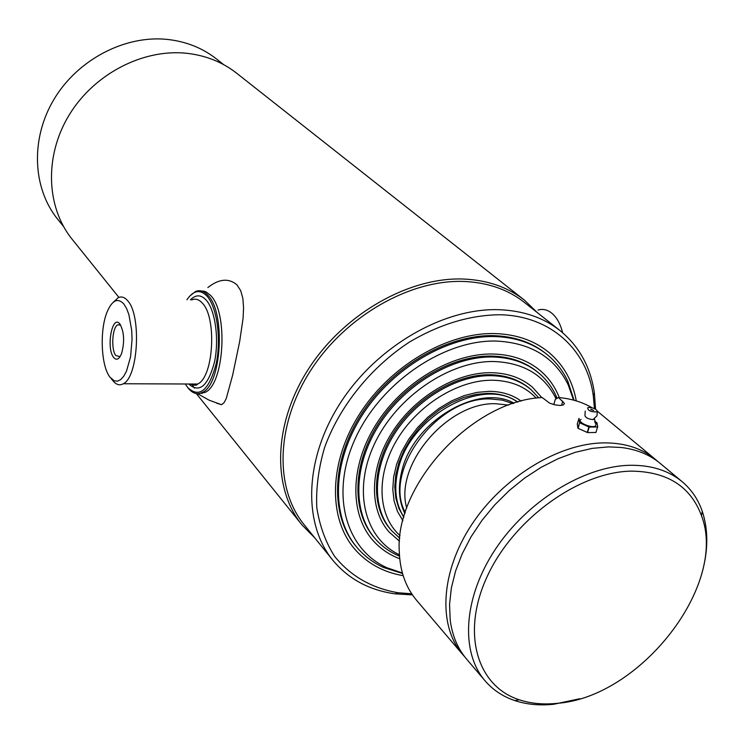 <?xml version="1.0" encoding="UTF-8"?>
<svg xmlns="http://www.w3.org/2000/svg" width="744" height="744" viewBox="0 0 744 744"><rect width="100%" height="100%" fill="white"/><g stroke="black" fill="none" stroke-linecap="round" stroke-linejoin="round"><path stroke-width="1.12" d="M63.454 226.39L57.781 219.368C32.494 188.26 30.225 138.654 54.219 98.933C78.139 59.176 125.494 34.791 167.856 39.469C186.437 41.608 202.675 48.118 216.56 59.018L223.637 64.616M118.919 297.405L72.14 239.27C46.24 207.344 44.129 156.194 69.099 115.097C93.986 73.963 142.997 48.611 186.642 53.28C205.735 55.409 222.391 62.04 236.601 73.172L524.455 300.167L537.521 312.787M314.703 537.81L301.952 524.864C271.839 487.925 273.188 423.383 308.825 368.475C344.314 313.54 409.507 276.666 463.986 279.056C487.804 280.2 507.957 287.231 524.455 300.167M412.446 594.893L395.194 593.842C369.322 590.29 348.499 579.055 332.717 560.12L304.212 524.799C274.369 488.278 275.68 424.424 310.918 370.075C346.025 315.707 410.521 279.167 464.433 281.483C488.064 282.599 508.059 289.574 524.408 302.427L560.009 330.569C579.092 346.174 590.541 366.885 594.344 392.72L595.563 409.209M332.717 560.12C302.538 523.218 304.426 457.904 341.05 401.899C377.524 345.867 443.954 307.811 499.019 309.699C523.153 310.629 543.483 317.586 560.009 330.569M411.702 593.786L398.245 592.763C371.888 588.281 350.694 576.172 334.67 556.447C325.584 542.19 319.622 525.887 316.786 507.538C315.912 488.343 318.488 468.413 324.514 447.758C339.348 406.466 370.754 367.322 409.684 341.914C440.029 324.086 470.134 315.038 499.987 314.749C550.848 315.837 587.183 349.847 593.294 395.78L594.428 408.614M403.183 575.689C383.076 572.201 366.736 563.124 354.181 548.458C327.769 517.182 329.006 461.373 359.975 413.376C390.814 365.36 447.432 332.354 494.751 333.572C516.15 334.223 534.09 340.427 548.561 352.154C563.348 364.569 572.582 380.807 576.274 400.886M119.979 324.114C124.202 332.001 124.732 341.794 121.588 353.493C119.152 359.417 116.492 360.719 113.618 357.399C105.955 348.183 112.177 314.033 119.803 323.9L119.979 324.114M120.649 325.109L117.822 324.812C112.242 327.081 110.819 349.643 115.869 355.586L120.072 356.655M123.83 303.98C117.766 297.526 112.205 300.139 107.155 311.82C99.538 329.918 100.97 365.695 109.861 377.041L114.167 380.788L117.403 381.188L120.64 379.663L123.727 376.269L126.499 371.144L130.581 356.739L132.06 339.208L131.697 330.336L128.889 314.6L126.582 308.5L123.83 303.98M112.883 380.649L113.86 381.793C116.873 384.964 120.017 385.615 123.299 383.746C138.217 377.143 141.583 315.456 127.763 300.846C124.685 297.163 121.477 296.131 118.129 297.749L113.414 302.12M185.303 383.997L187.804 387.624C199.392 398.366 208.822 390.544 216.085 364.151C221.507 339.236 216.978 306.761 206.823 295.935C199.959 289.1 193.328 290.374 186.93 299.767M188.241 388.163L188.427 388.387C192.798 393.595 197.458 394.934 202.405 392.404C221.721 384.564 225.804 312.127 207.781 295.163C203.819 290.932 199.69 289.723 195.402 291.555L189.673 296.159M203.93 291.053L202.619 291.388L203.93 291.053M192.166 384.871L194.407 388.126M200.824 393.12L202.126 393.492L200.824 393.12M538.024 310.043C542.655 308.676 547.119 309.625 551.416 312.899C556.605 317.074 560.344 323.687 562.641 332.735M200.806 290.858L205.716 291.676L210.394 295.247C228.473 312.192 224.381 384.574 205.009 392.413L198.992 393.585M216.541 403.146L221.582 404.708L224.084 402.681L226.269 398.496L232.686 374.985L239.708 341.338L243.074 318.32L243.576 307.839L242.879 298.456L240.721 290.709L236.983 284.878C228.743 277.893 219.043 278.786 207.874 287.537M402.513 573.485L383.495 567.449C373.06 562.697 364.188 555.982 356.869 547.324C330.903 516.699 332.075 461.978 362.402 414.91C392.609 367.824 448.102 335.404 494.509 336.548C515.583 337.181 533.225 343.282 547.454 354.851C556.187 362.086 562.976 370.893 567.839 381.281L574.061 400.244M402.383 572.992L387.066 567.784C345.309 549.314 329.75 493.281 355.613 437.853C381.095 382.379 444.001 339.617 496.22 341.059C530.751 342.77 554.745 357.371 568.211 384.853L573.568 400.114M399.742 558.753C388.945 554.671 379.858 548.375 372.474 539.856C349.28 513.1 350.108 464.991 376.585 423.531C402.96 382.044 451.654 353.251 492.602 354.005C511.593 354.469 527.44 359.975 540.135 370.531C548.728 377.831 555.117 386.861 559.302 397.612M399.537 541.232L389.066 531.997C368.912 509.287 369.442 468.171 391.911 432.664C414.287 397.147 455.821 372.27 490.947 372.688C507.585 372.986 521.423 377.822 532.444 387.196L541.781 397.575M399.426 554.81C364.421 538.182 352.358 490.203 374.706 443.433C396.747 396.626 449.748 360.645 494.072 361.519C523.776 362.765 544.459 375.218 556.103 398.868M399.509 556.168L398.021 555.526C389.075 551.564 381.44 545.938 375.134 538.665C352.405 512.551 353.186 465.539 379.022 425.019C404.773 384.471 452.333 356.283 492.37 356.981C510.998 357.408 526.529 362.821 538.972 373.2C546.31 379.44 552.011 387.019 556.066 395.92L557.098 398.328M399.798 538.228L391.688 530.751C372.028 508.673 372.512 468.664 394.357 434.105C416.11 399.528 456.509 375.283 490.705 375.655C506.971 375.934 520.475 380.658 531.225 389.837L538.777 397.873M400.077 535.671C377.859 515.918 375.618 476.169 396.375 440.783C417.012 405.378 457.876 379.868 492.407 380.221C510.756 380.575 525.357 386.564 536.229 398.18M402.895 520.688L397.51 511.519L394.097 500.972L392.776 489.357L393.623 476.997L396.626 464.265L401.723 451.524L408.772 439.183L417.57 427.614L427.847 417.179L439.276 408.196L451.524 400.942L464.191 395.622L476.913 392.395L489.282 391.325C501.781 391.446 512.449 394.72 521.265 401.146M514.132 403.22C478.569 382.881 413.171 421.541 401.918 470.747C397.808 486.995 398.803 501.261 404.903 513.537M517.657 402.141C482.577 376.362 410.232 415.933 398.273 468.925C393.604 487.776 395.464 503.818 403.862 517.071M517.898 402.076C509.538 396.347 499.577 393.437 488.008 393.344L476.16 394.367L463.986 397.436L451.85 402.485L440.113 409.386L429.13 417.914L419.244 427.847L410.735 438.858L403.862 450.632L398.831 462.805L395.78 475.016L394.766 486.901L395.817 498.117L398.858 508.347L403.797 517.312M531.225 389.837L530.156 388.917C519.414 379.738 505.911 375.013 489.664 374.725C455.486 374.353 415.124 398.57 393.39 433.11C371.572 467.641 371.098 507.622 390.758 529.7L391.688 530.751M538.972 373.2L537.893 372.298C525.459 361.919 509.938 356.506 491.319 356.069C451.31 355.362 403.787 383.513 378.073 424.024C352.256 464.516 351.503 511.491 374.213 537.596L375.134 538.665M556.512 398.644L556.252 397.975M546.905 354.414C532.62 342.556 514.802 336.307 493.458 335.656C446.939 334.493 391.316 367.08 361.203 414.334C330.968 461.568 330.113 516.345 356.423 546.784M571.169 392.088L568.044 383.309M508.691 405.099L495.978 403.741C447.953 401.621 394.032 464.944 406.726 508.068M513.016 403.592L502.442 400.142L490.714 398.97C438.03 396.31 382.211 471.138 405.266 512.411M464.628 656.673L462.563 654.357C437.807 625.639 440.448 572.015 471.668 524.678C502.758 477.313 558.363 443.377 603.812 442.885C624.737 442.764 641.979 448.297 655.52 459.485L657.854 461.522M554.447 404.755L553.871 404.262L555.34 399.286L558.521 397.538L564.426 403.369L563.506 404.894L560.111 405.461L554.885 404.857L549.593 403.136L542.199 397.547C472.645 400.365 394.608 484.8 399.286 551.723C400.012 571.308 405.806 587.537 416.668 600.408L462.563 654.357M553.871 404.262L552.597 404.262M558.521 397.538C571.178 398.644 582.403 402.076 592.187 407.824M597.283 411.153L655.52 459.485M579.743 698.728L553.685 704.28C539.642 705.721 526.696 704.503 514.857 700.606C502.907 696.598 492.965 689.986 485.041 680.779L466.581 659.082C457.681 648.582 452.222 635.562 450.204 620.04L449.553 604.491L451.348 588.039L455.579 571.039L462.182 553.834L471.045 536.824L481.982 520.372L494.769 504.869L509.119 490.64L524.706 478.029L541.176 467.297L558.177 458.667L575.298 452.324L592.196 448.381L608.49 446.884L621.082 447.469C636.631 449.339 649.698 454.668 660.281 463.456L682.164 481.703C691.446 489.543 698.151 499.419 702.28 511.323C708.679 530.751 708.269 552.383 701.043 576.219M485.041 680.779C460.183 651.967 463.279 597.609 495.337 549.332C527.264 501.028 583.947 466.153 629.982 465.288C651.167 465 668.568 470.478 682.164 481.703M556.912 703.35C543.26 704.754 530.686 703.554 519.191 699.769C476.634 686.061 460.769 632.195 487.701 575.41C514.206 518.587 579.13 471.938 631.21 471.129C667.145 471.51 690.572 486.353 701.48 515.666C728.283 584.84 640.119 697.528 556.912 703.35M594.577 419.207L593.024 419.57C588.625 419.179 585.928 417.914 584.942 415.794L585.23 411.079M594.995 422.657L596.065 423.866L595.563 425.987C591.424 428.711 576.144 421.718 581.055 419.365M587.686 407.759L589.127 407.442C593.572 407.824 596.288 409.088 597.283 411.218L596.79 411.869C590.931 412.055 587.899 410.679 587.686 407.759M593.6 410.428L590.866 409.2L593.6 410.428M578.906 418.463L579.604 422.666L577.93 428.163L577.251 423.931L579.055 418.379M587.537 432.58L589.229 427.065L597.59 426.982L595.898 432.478L587.537 432.58L578.116 428.321L579.604 422.666M579.79 422.825L588.904 426.991L587.211 432.497M595.898 432.478L597.59 426.982M597.73 426.898L596.939 422.666L594.614 421.541M189.86 384.006L193.691 385.067L197.569 384.043C213.621 377.58 217.099 317.297 202.163 302.957C198.843 299.348 195.384 298.325 191.775 299.906M190.436 299.869C195.653 294.522 200.833 294.531 205.995 299.888C215.23 309.811 219.359 339.292 214.495 362.03C207.957 386.164 199.373 393.492 188.753 384.006M561.543 405.387L562.799 401.183M593.294 395.78L594.344 392.72M398.245 592.763L395.194 593.842M301.952 524.864L196.295 393.567M190.622 384.016C194.361 385.643 196.676 385.652 197.569 384.043L123.299 383.746M120.277 324.858L117.822 324.812M205.009 392.413L202.405 392.404M187.804 387.624L188.427 388.387M111.079 378.529L113.86 381.793M221.582 404.708L209.092 400.16L197.495 393.678M356.869 547.324L355.967 546.254M387.066 567.784L383.495 567.449M568.211 384.853L567.839 381.281M547.454 354.851L546.375 353.967M399.472 555.647L398.021 555.526M556.326 398.747L556.066 395.92M519.191 699.769L514.857 700.606M701.48 515.666L702.28 511.323M594.503 419.253L596.065 423.866M593.024 419.57L597.032 415.794L597.283 411.218M592.391 409.767L591.08 409.898M593.201 410.53L592.494 409.805"/></g></svg>
